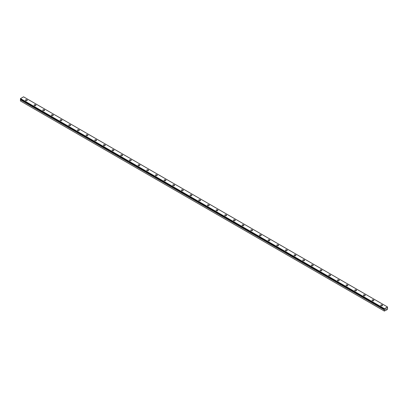 <?xml version="1.0" encoding="UTF-8"?>
<svg xmlns="http://www.w3.org/2000/svg" width="408" height="408" viewBox="0 0 408 408"><rect width="100%" height="100%" fill="white"/><g stroke="black" fill="none" stroke-linecap="round" stroke-linejoin="round"><path stroke-width="0.61" d="M384.351 311.069L387.427 309.494L387.6 308.004L387.161 308.03L387.493 306.954L384.458 308.703L384.647 309.514L20.553 99.491L20.4 100.944L384.351 311.069L384.372 309.83L20.425 99.705M25.439 100.205A0.918 0.53 180 0 1 26.005 99.715A0.918 0.53 180 0 1 27.01 99.832A0.918 0.53 180 0 1 27.275 100.21A0.918 0.53 180 0 1 26.709 100.7A0.918 0.53 180 0 1 25.709 100.582A0.918 0.53 180 0 1 25.439 100.205A0.918 0.53 180 0 1 26.005 99.72A0.918 0.53 180 0 1 27.01 99.832A0.918 0.53 180 0 1 27.275 100.205M34.104 105.208A0.918 0.53 180 0 1 34.67 104.718A0.918 0.53 180 0 1 35.675 104.836A0.918 0.53 180 0 1 35.94 105.213A0.918 0.53 180 0 1 35.374 105.703A0.918 0.53 180 0 1 34.374 105.585A0.918 0.53 180 0 1 34.104 105.208A0.918 0.53 180 0 1 34.67 104.723A0.918 0.53 180 0 1 35.675 104.836A0.918 0.53 180 0 1 35.94 105.208M42.769 110.211A0.918 0.53 180 0 1 43.335 109.721A0.918 0.53 180 0 1 44.339 109.839A0.918 0.53 180 0 1 44.61 110.216A0.918 0.53 180 0 1 44.038 110.706A0.918 0.53 180 0 1 43.039 110.588A0.918 0.53 180 0 1 42.769 110.211A0.918 0.53 180 0 1 43.34 109.727A0.918 0.53 180 0 1 44.339 109.839A0.918 0.53 180 0 1 44.61 110.211M51.433 115.214A0.918 0.53 180 0 1 52.005 114.724A0.918 0.53 180 0 1 53.004 114.842A0.918 0.53 180 0 1 53.275 115.219A0.918 0.53 180 0 1 52.703 115.704A0.918 0.53 180 0 1 51.704 115.592A0.918 0.53 180 0 1 51.433 115.214A0.918 0.53 180 0 1 52.005 114.73A0.918 0.53 180 0 1 53.004 114.842A0.918 0.53 180 0 1 53.275 115.214M60.098 120.222A0.918 0.53 180 0 1 60.67 119.733A0.918 0.53 180 0 1 61.669 119.845A0.918 0.53 180 0 1 61.94 120.222M61.669 119.845A0.918 0.53 180 0 1 61.94 120.217A0.918 0.53 180 0 1 61.373 120.707A0.918 0.53 180 0 1 60.369 120.595A0.918 0.53 180 0 1 60.098 120.217A0.918 0.53 180 0 1 60.67 119.728A0.918 0.53 180 0 1 61.669 119.845M68.763 125.22A0.918 0.53 180 0 1 69.334 124.731A0.918 0.53 180 0 1 70.334 124.848A0.918 0.53 180 0 1 70.604 125.225A0.918 0.53 180 0 1 70.038 125.71A0.918 0.53 180 0 1 69.034 125.598A0.918 0.53 180 0 1 68.763 125.22A0.918 0.53 180 0 1 69.334 124.736A0.918 0.53 180 0 1 70.334 124.848A0.918 0.53 180 0 1 70.604 125.22M77.433 130.223A0.918 0.53 180 0 1 77.999 129.734A0.918 0.53 180 0 1 78.999 129.851A0.918 0.53 180 0 1 79.269 130.228A0.918 0.53 180 0 1 78.703 130.713A0.918 0.53 180 0 1 77.698 130.601A0.918 0.53 180 0 1 77.433 130.223A0.918 0.53 180 0 1 77.999 129.739A0.918 0.53 180 0 1 78.999 129.851A0.918 0.53 180 0 1 79.269 130.223M86.098 135.226A0.918 0.53 180 0 1 86.664 134.737A0.918 0.53 180 0 1 87.664 134.854A0.918 0.53 180 0 1 87.934 135.232A0.918 0.53 180 0 1 87.368 135.716A0.918 0.53 180 0 1 86.368 135.604A0.918 0.53 180 0 1 86.098 135.226A0.918 0.53 180 0 1 86.664 134.742A0.918 0.53 180 0 1 87.664 134.854A0.918 0.53 180 0 1 87.934 135.226M94.763 140.23A0.918 0.53 180 0 1 95.329 139.74A0.918 0.53 180 0 1 96.329 139.857A0.918 0.53 180 0 1 96.599 140.23A0.918 0.53 180 0 1 96.033 140.719A0.918 0.53 180 0 1 95.033 140.607A0.918 0.53 180 0 1 94.763 140.23A0.918 0.53 180 0 1 95.329 139.745A0.918 0.53 180 0 1 96.329 139.857A0.918 0.53 180 0 1 96.599 140.23M103.428 145.233A0.918 0.53 180 0 1 103.994 144.743A0.918 0.53 180 0 1 104.999 144.86A0.918 0.53 180 0 1 105.264 145.233A0.918 0.53 180 0 1 104.698 145.722A0.918 0.53 180 0 1 103.698 145.61A0.918 0.53 180 0 1 103.428 145.233A0.918 0.53 180 0 1 103.994 144.748A0.918 0.53 180 0 1 104.999 144.86A0.918 0.53 180 0 1 105.264 145.233M112.093 150.236A0.918 0.53 180 0 1 112.659 149.746A0.918 0.53 180 0 1 113.664 149.864A0.918 0.53 180 0 1 113.934 150.236A0.918 0.53 180 0 1 113.363 150.725A0.918 0.53 180 0 1 112.363 150.613A0.918 0.53 180 0 1 112.093 150.236A0.918 0.53 180 0 1 112.664 149.751A0.918 0.53 180 0 1 113.664 149.864A0.918 0.53 180 0 1 113.934 150.236M120.758 155.239A0.918 0.53 180 0 1 121.324 154.749A0.918 0.53 180 0 1 122.329 154.867A0.918 0.53 180 0 1 122.599 155.239A0.918 0.53 180 0 1 122.028 155.729A0.918 0.53 180 0 1 121.028 155.616A0.918 0.53 180 0 1 120.758 155.239A0.918 0.53 180 0 1 121.329 154.749A0.918 0.53 180 0 1 122.329 154.867A0.918 0.53 180 0 1 122.599 155.239M129.423 160.242A0.918 0.53 180 0 1 129.994 159.752A0.918 0.53 180 0 1 130.994 159.87A0.918 0.53 180 0 1 131.264 160.242A0.918 0.53 180 0 1 130.693 160.732A0.918 0.53 180 0 1 129.693 160.619A0.918 0.53 180 0 1 129.423 160.242A0.918 0.53 180 0 1 129.994 159.752A0.918 0.53 180 0 1 130.994 159.87A0.918 0.53 180 0 1 131.264 160.242M138.088 165.245A0.918 0.53 180 0 1 138.659 164.756A0.918 0.53 180 0 1 139.658 164.873A0.918 0.53 180 0 1 139.929 165.245A0.918 0.53 180 0 1 139.363 165.735A0.918 0.53 180 0 1 138.358 165.623A0.918 0.53 180 0 1 138.088 165.245A0.918 0.53 180 0 1 138.659 164.756A0.918 0.53 180 0 1 139.658 164.873A0.918 0.53 180 0 1 139.929 165.245M146.758 170.248A0.918 0.53 180 0 1 147.324 169.759A0.918 0.53 180 0 1 148.323 169.876A0.918 0.53 180 0 1 148.594 170.248A0.918 0.53 180 0 1 148.028 170.738A0.918 0.53 180 0 1 147.023 170.626A0.918 0.53 180 0 1 146.758 170.248A0.918 0.53 180 0 1 147.324 169.759A0.918 0.53 180 0 1 148.323 169.876A0.918 0.53 180 0 1 148.594 170.248M155.423 175.251A0.918 0.53 180 0 1 155.989 174.762A0.918 0.53 180 0 1 156.988 174.874A0.918 0.53 180 0 1 157.259 175.251A0.918 0.53 180 0 1 156.692 175.741A0.918 0.53 180 0 1 155.688 175.629A0.918 0.53 180 0 1 155.423 175.251A0.918 0.53 180 0 1 155.989 174.762A0.918 0.53 180 0 1 156.988 174.879A0.918 0.53 180 0 1 157.259 175.251M164.087 180.254A0.918 0.53 180 0 1 164.654 179.765A0.918 0.53 180 0 1 165.653 179.877A0.918 0.53 180 0 1 165.923 180.254A0.918 0.53 180 0 1 165.357 180.744A0.918 0.53 180 0 1 164.358 180.632A0.918 0.53 180 0 1 164.087 180.254A0.918 0.53 180 0 1 164.654 179.765A0.918 0.53 180 0 1 165.653 179.882A0.918 0.53 180 0 1 165.923 180.254M172.752 185.257A0.918 0.53 180 0 1 173.318 184.768A0.918 0.53 180 0 1 174.323 184.88A0.918 0.53 180 0 1 174.588 185.257A0.918 0.53 180 0 1 174.022 185.747A0.918 0.53 180 0 1 173.023 185.635A0.918 0.53 180 0 1 172.752 185.257A0.918 0.53 180 0 1 173.318 184.768A0.918 0.53 180 0 1 174.323 184.885A0.918 0.53 180 0 1 174.588 185.257M182.988 189.888A0.918 0.53 180 0 1 183.253 190.261A0.918 0.53 180 0 1 182.687 190.75A0.918 0.53 180 0 1 181.688 190.638A0.918 0.53 180 0 1 181.417 190.261A0.918 0.53 180 0 1 181.983 189.771A0.918 0.53 180 0 1 182.988 189.888M181.417 190.261A0.918 0.53 180 0 1 181.983 189.771A0.918 0.53 180 0 1 182.988 189.883A0.918 0.53 180 0 1 183.253 190.261M190.082 195.264A0.918 0.53 180 0 1 190.648 194.774A0.918 0.53 180 0 1 191.653 194.886A0.918 0.53 180 0 1 191.923 195.264A0.918 0.53 180 0 1 191.352 195.753A0.918 0.53 180 0 1 190.352 195.641A0.918 0.53 180 0 1 190.082 195.264A0.918 0.53 180 0 1 190.653 194.774A0.918 0.53 180 0 1 191.653 194.891A0.918 0.53 180 0 1 191.923 195.264M198.747 200.267A0.918 0.53 180 0 1 199.313 199.777A0.918 0.53 180 0 1 200.318 199.889A0.918 0.53 180 0 1 200.588 200.267A0.918 0.53 180 0 1 200.017 200.756A0.918 0.53 180 0 1 199.017 200.644A0.918 0.53 180 0 1 198.747 200.267A0.918 0.53 180 0 1 199.318 199.777A0.918 0.53 180 0 1 200.318 199.894A0.918 0.53 180 0 1 200.588 200.267M207.412 205.27A0.918 0.53 180 0 1 207.983 204.78A0.918 0.53 180 0 1 208.983 204.893A0.918 0.53 180 0 1 209.253 205.27A0.918 0.53 180 0 1 208.687 205.76A0.918 0.53 180 0 1 207.682 205.642A0.918 0.53 180 0 1 207.412 205.27A0.918 0.53 180 0 1 207.983 204.78A0.918 0.53 180 0 1 208.983 204.898A0.918 0.53 180 0 1 209.253 205.27M216.077 210.273A0.918 0.53 180 0 1 216.648 209.783A0.918 0.53 180 0 1 217.648 209.896A0.918 0.53 180 0 1 217.918 210.273A0.918 0.53 180 0 1 217.352 210.763A0.918 0.53 180 0 1 216.347 210.645A0.918 0.53 180 0 1 216.077 210.273A0.918 0.53 180 0 1 216.648 209.783A0.918 0.53 180 0 1 217.648 209.901A0.918 0.53 180 0 1 217.918 210.273M226.312 214.904A0.918 0.53 180 0 1 226.583 215.276A0.918 0.53 180 0 1 226.017 215.766A0.918 0.53 180 0 1 225.012 215.648A0.918 0.53 180 0 1 224.747 215.276A0.918 0.53 180 0 1 225.313 214.786A0.918 0.53 180 0 1 226.312 214.904M224.747 215.276A0.918 0.53 180 0 1 225.313 214.786A0.918 0.53 180 0 1 226.312 214.899A0.918 0.53 180 0 1 226.583 215.276M233.412 220.279A0.918 0.53 180 0 1 233.978 219.79A0.918 0.53 180 0 1 234.977 219.902A0.918 0.53 180 0 1 235.248 220.279A0.918 0.53 180 0 1 234.682 220.769A0.918 0.53 180 0 1 233.677 220.651A0.918 0.53 180 0 1 233.412 220.279A0.918 0.53 180 0 1 233.978 219.79A0.918 0.53 180 0 1 234.977 219.907A0.918 0.53 180 0 1 235.248 220.279M242.077 225.282A0.918 0.53 180 0 1 242.643 224.793A0.918 0.53 180 0 1 243.642 224.905A0.918 0.53 180 0 1 243.913 225.282A0.918 0.53 180 0 1 243.346 225.772A0.918 0.53 180 0 1 242.347 225.655A0.918 0.53 180 0 1 242.077 225.282A0.918 0.53 180 0 1 242.643 224.793A0.918 0.53 180 0 1 243.642 224.91A0.918 0.53 180 0 1 243.913 225.282M250.742 230.285A0.918 0.53 180 0 1 251.308 229.796A0.918 0.53 180 0 1 252.312 229.908A0.918 0.53 180 0 1 252.578 230.285A0.918 0.53 180 0 1 252.011 230.775A0.918 0.53 180 0 1 251.012 230.658A0.918 0.53 180 0 1 250.742 230.285A0.918 0.53 180 0 1 251.308 229.796A0.918 0.53 180 0 1 252.312 229.913A0.918 0.53 180 0 1 252.578 230.285M259.406 235.289A0.918 0.53 180 0 1 259.973 234.799A0.918 0.53 180 0 1 260.977 234.911A0.918 0.53 180 0 1 261.242 235.289A0.918 0.53 180 0 1 260.676 235.778A0.918 0.53 180 0 1 259.677 235.661A0.918 0.53 180 0 1 259.406 235.289A0.918 0.53 180 0 1 259.973 234.799A0.918 0.53 180 0 1 260.977 234.916A0.918 0.53 180 0 1 261.242 235.289M269.642 239.919A0.918 0.53 180 0 1 269.912 240.292A0.918 0.53 180 0 1 269.341 240.781A0.918 0.53 180 0 1 268.342 240.664A0.918 0.53 180 0 1 268.071 240.292A0.918 0.53 180 0 1 268.642 239.802A0.918 0.53 180 0 1 269.642 239.919M268.071 240.292A0.918 0.53 180 0 1 268.637 239.802A0.918 0.53 180 0 1 269.642 239.914A0.918 0.53 180 0 1 269.912 240.292M276.736 245.295A0.918 0.53 180 0 1 277.307 244.805A0.918 0.53 180 0 1 278.307 244.917A0.918 0.53 180 0 1 278.577 245.295A0.918 0.53 180 0 1 278.006 245.784A0.918 0.53 180 0 1 277.007 245.667A0.918 0.53 180 0 1 276.736 245.295A0.918 0.53 180 0 1 277.307 244.805A0.918 0.53 180 0 1 278.307 244.922A0.918 0.53 180 0 1 278.577 245.295M285.401 250.298A0.918 0.53 180 0 1 285.972 249.808A0.918 0.53 180 0 1 286.972 249.92A0.918 0.53 180 0 1 287.242 250.298A0.918 0.53 180 0 1 286.676 250.787A0.918 0.53 180 0 1 285.671 250.67A0.918 0.53 180 0 1 285.401 250.298A0.918 0.53 180 0 1 285.972 249.808A0.918 0.53 180 0 1 286.972 249.925A0.918 0.53 180 0 1 287.242 250.298M294.066 255.301A0.918 0.53 180 0 1 294.637 254.811A0.918 0.53 180 0 1 295.637 254.924A0.918 0.53 180 0 1 295.907 255.301A0.918 0.53 180 0 1 295.341 255.791A0.918 0.53 180 0 1 294.336 255.673A0.918 0.53 180 0 1 294.066 255.301A0.918 0.53 180 0 1 294.637 254.811A0.918 0.53 180 0 1 295.637 254.929A0.918 0.53 180 0 1 295.907 255.301M302.736 260.304A0.918 0.53 180 0 1 303.302 259.814A0.918 0.53 180 0 1 304.302 259.927A0.918 0.53 180 0 1 304.572 260.304A0.918 0.53 180 0 1 304.006 260.794A0.918 0.53 180 0 1 303.001 260.676A0.918 0.53 180 0 1 302.736 260.304A0.918 0.53 180 0 1 303.302 259.814A0.918 0.53 180 0 1 304.302 259.932A0.918 0.53 180 0 1 304.572 260.304M312.967 264.935A0.918 0.53 180 0 1 313.237 265.307A0.918 0.53 180 0 1 312.671 265.797A0.918 0.53 180 0 1 311.671 265.679A0.918 0.53 180 0 1 311.401 265.307A0.918 0.53 180 0 1 311.967 264.817A0.918 0.53 180 0 1 312.967 264.935M311.401 265.307A0.918 0.53 180 0 1 311.967 264.812A0.918 0.53 180 0 1 312.967 264.93A0.918 0.53 180 0 1 313.237 265.307M320.066 270.31A0.918 0.53 180 0 1 320.632 269.815A0.918 0.53 180 0 1 321.632 269.933A0.918 0.53 180 0 1 321.902 270.31A0.918 0.53 180 0 1 321.336 270.8A0.918 0.53 180 0 1 320.336 270.683A0.918 0.53 180 0 1 320.066 270.31A0.918 0.53 180 0 1 320.632 269.821A0.918 0.53 180 0 1 321.632 269.938A0.918 0.53 180 0 1 321.902 270.31M328.731 275.313A0.918 0.53 180 0 1 329.297 274.819A0.918 0.53 180 0 1 330.301 274.936A0.918 0.53 180 0 1 330.567 275.313A0.918 0.53 180 0 1 330.001 275.803A0.918 0.53 180 0 1 329.001 275.686A0.918 0.53 180 0 1 328.731 275.313A0.918 0.53 180 0 1 329.297 274.824A0.918 0.53 180 0 1 330.301 274.936A0.918 0.53 180 0 1 330.567 275.313M337.396 280.316A0.918 0.53 180 0 1 337.962 279.822A0.918 0.53 180 0 1 338.966 279.939A0.918 0.53 180 0 1 339.237 280.316A0.918 0.53 180 0 1 338.666 280.806A0.918 0.53 180 0 1 337.666 280.689A0.918 0.53 180 0 1 337.396 280.316A0.918 0.53 180 0 1 337.967 279.827A0.918 0.53 180 0 1 338.966 279.939A0.918 0.53 180 0 1 339.237 280.316M346.06 285.32A0.918 0.53 180 0 1 346.627 284.825A0.918 0.53 180 0 1 347.631 284.942A0.918 0.53 180 0 1 347.902 285.32A0.918 0.53 180 0 1 347.33 285.809A0.918 0.53 180 0 1 346.331 285.692A0.918 0.53 180 0 1 346.06 285.32A0.918 0.53 180 0 1 346.632 284.83A0.918 0.53 180 0 1 347.631 284.942A0.918 0.53 180 0 1 347.902 285.32M354.725 290.317A0.918 0.53 180 0 1 355.297 289.828A0.918 0.53 180 0 1 356.296 289.945A0.918 0.53 180 0 1 356.567 290.323A0.918 0.53 180 0 1 355.995 290.812A0.918 0.53 180 0 1 354.996 290.695A0.918 0.53 180 0 1 354.725 290.317A0.918 0.53 180 0 1 355.297 289.833A0.918 0.53 180 0 1 356.296 289.945A0.918 0.53 180 0 1 356.567 290.317M363.39 295.321A0.918 0.53 180 0 1 363.962 294.831A0.918 0.53 180 0 1 364.961 294.948A0.918 0.53 180 0 1 365.231 295.326A0.918 0.53 180 0 1 364.665 295.815A0.918 0.53 180 0 1 363.661 295.698A0.918 0.53 180 0 1 363.39 295.321A0.918 0.53 180 0 1 363.962 294.836A0.918 0.53 180 0 1 364.961 294.948A0.918 0.53 180 0 1 365.231 295.321M372.06 300.329A0.918 0.53 180 0 1 372.626 299.839A0.918 0.53 180 0 1 373.626 299.951A0.918 0.53 180 0 1 373.896 300.329M373.626 299.951A0.918 0.53 180 0 1 373.896 300.324A0.918 0.53 180 0 1 373.33 300.818A0.918 0.53 180 0 1 372.325 300.701A0.918 0.53 180 0 1 372.06 300.324A0.918 0.53 180 0 1 372.626 299.834A0.918 0.53 180 0 1 373.626 299.951M380.725 305.327A0.918 0.53 180 0 1 381.291 304.837A0.918 0.53 180 0 1 382.291 304.955A0.918 0.53 180 0 1 382.561 305.332A0.918 0.53 180 0 1 381.995 305.822A0.918 0.53 180 0 1 380.99 305.704A0.918 0.53 180 0 1 380.725 305.327A0.918 0.53 180 0 1 381.291 304.842A0.918 0.53 180 0 1 382.291 304.955A0.918 0.53 180 0 1 382.561 305.327M385.657 309.509L385.902 308.876M386.05 309.284L386.289 308.749M384.372 309.83L384.647 309.514M20.4 99.103L384.351 309.233L20.4 99.103L20.507 98.583L23.542 96.829L387.493 306.954M384.458 308.703L20.507 98.583M384.351 308.897L20.4 98.772M384.351 309.881L20.4 99.756M384.54 309.575L20.589 99.45M384.504 309.616L20.553 99.491M387.59 307.984L387.202 307.76M384.356 309.239L20.405 99.113"/></g></svg>
